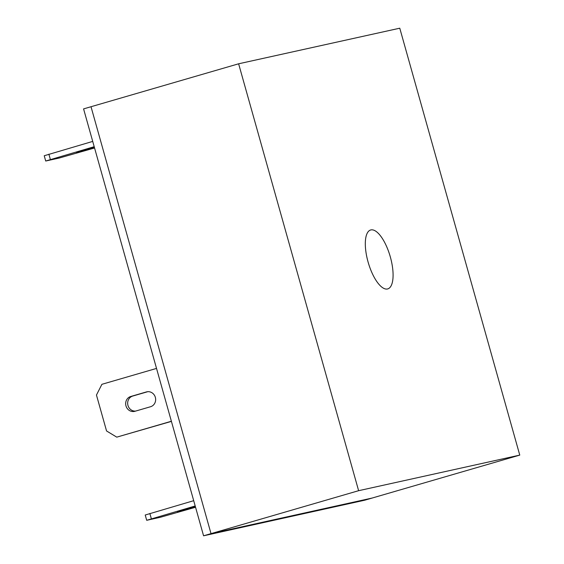 <?xml version="1.0" encoding="UTF-8"?>
<svg xmlns="http://www.w3.org/2000/svg" width="564" height="564" viewBox="0 0 564 564"><rect width="100%" height="100%" fill="white"/><g stroke="black" fill="none" stroke-linecap="round" stroke-linejoin="round"><path stroke-width="0.85" d="M390.344 256.987A30.682 11.393 -106.2 0 1 387.715 288.923A30.682 11.393 -106.2 0 1 368.052 261.907A30.682 11.393 -106.2 0 1 370.576 230.006A30.682 11.393 -106.2 0 1 390.344 256.987M203.576 535.8L364.725 500.205L372.162 498.04L211.014 533.636L91.015 106.73L238.621 63.795L399.77 28.2L519.768 455.106L372.162 498.04L211.014 533.636L91.015 106.73L83.578 108.894L203.576 535.8L358.619 490.694L238.621 63.795M519.768 455.106L358.619 490.694M195.553 507.262L160.268 517.301L146.703 520.297L145.216 515.017L193.706 500.684M146.703 520.297L195.193 505.971M195.419 506.796L177.406 511.767L195.32 506.437M149.855 513.444L151.342 518.725M94.562 147.987L59.276 158.026L45.712 161.022L44.232 155.742L92.715 141.409M45.712 161.022L94.202 146.696M94.435 147.521L76.422 152.492L94.336 147.162M48.871 154.169L50.358 159.45M156.524 368.419L101.908 384.31L96.458 395.04L106.554 430.966L116.762 437.142L171.378 421.252M146.407 391.938L130.749 396.492A7.684 7.135 -102.5 0 0 125.913 405.657A7.684 7.135 -102.5 0 0 134.486 411.396A7.684 7.135 -102.5 0 0 134.909 411.29L150.567 406.729A7.684 7.135 -102.5 0 0 155.403 397.571A7.684 7.135 -102.5 0 0 146.83 391.832A7.684 7.135 -102.5 0 0 146.407 391.938L147.26 391.747M116.762 437.142L171.414 421.386M147.719 391.698L132.744 396.055A7.684 7.135 -102.5 0 0 127.802 404.74A7.684 7.135 -102.5 0 0 135.593 411.085M187.495 508.714L187.601 509.073M86.511 149.439L86.609 149.798M130.749 396.492L132.744 396.055"/></g></svg>

